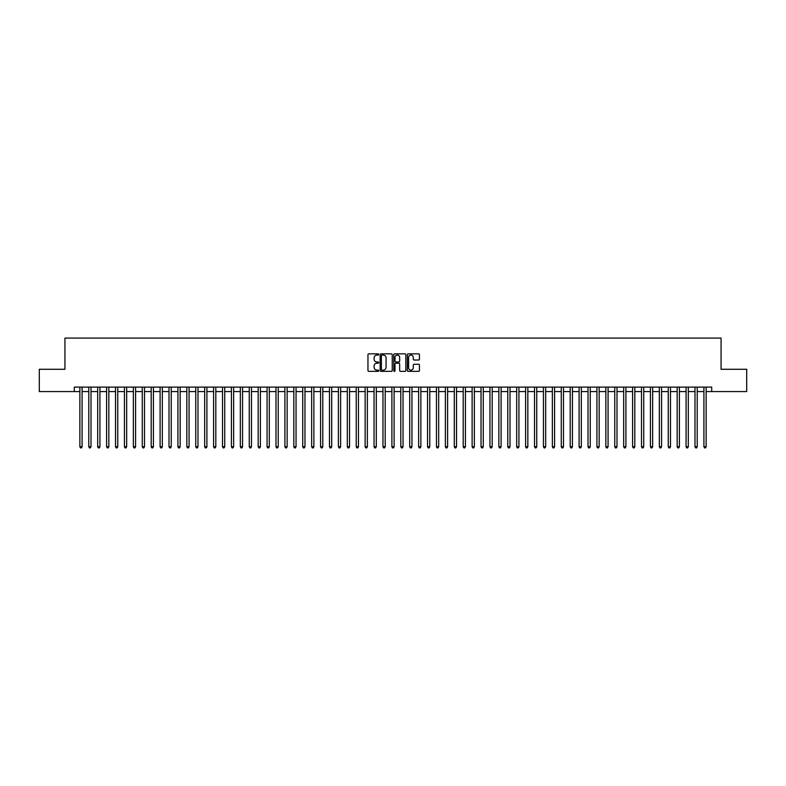 <?xml version="1.0" encoding="UTF-8"?>
<svg xmlns="http://www.w3.org/2000/svg" width="786" height="786" viewBox="0 0 786 786"><rect width="100%" height="100%" fill="white"/><g stroke="black" fill="none" stroke-linecap="round" stroke-linejoin="round"><path stroke-width="1.18" d="M378.734 354.466A0.609 0.609 0 0 0 378.125 353.847L368.83 353.847A0.874 0.874 0 0 0 367.956 354.722L367.956 370.471A0.874 0.874 0 0 0 368.83 371.356L378.125 371.356A0.609 0.609 0 0 0 378.734 370.737A0.609 0.609 0 0 0 378.125 370.127L376.916 370.127A2.8 2.8 0 0 1 374.116 367.327L374.116 366.011A2.8 2.8 0 0 1 376.916 363.211L378.125 363.211A0.609 0.609 0 0 0 378.734 362.601A0.609 0.609 0 0 0 378.125 361.992L376.916 361.992A2.8 2.8 0 0 1 374.116 359.192L374.116 357.876A2.8 2.8 0 0 1 376.916 355.075L378.125 355.075A0.609 0.609 0 0 0 378.734 354.466M418.574 360.017A0.874 0.874 0 0 0 419.449 359.143L419.449 354.722A0.874 0.874 0 0 0 418.574 353.847L408.248 353.847A0.874 0.874 0 0 0 407.374 354.722L407.374 370.471A0.874 0.874 0 0 0 408.248 371.356L418.574 371.356A0.874 0.874 0 0 0 419.449 370.471L419.449 365.136A0.874 0.874 0 0 0 418.574 364.262L414.153 364.262A0.874 0.874 0 0 0 413.279 365.136L413.279 367.789A2.338 2.338 0 0 1 410.94 370.127A2.338 2.338 0 0 1 408.602 367.789L408.602 357.414A2.338 2.338 0 0 1 410.94 355.075A2.338 2.338 0 0 1 413.279 357.414L413.279 359.143A0.874 0.874 0 0 0 414.153 360.017L418.574 360.017M74.287 391.575L39.3 391.575L39.3 369.282L64.933 369.282L64.933 338.088L721.067 338.088L721.067 369.282L746.7 369.282L746.7 391.575L711.713 391.575L711.713 387.115L74.287 387.115L74.287 391.575L79.867 391.575M392.234 354.722A0.874 0.874 0 0 0 391.359 353.847L381.033 353.847A0.874 0.874 0 0 0 380.159 354.722L380.159 370.471A0.874 0.874 0 0 0 381.033 371.356L391.359 371.356A0.874 0.874 0 0 0 392.234 370.471L392.234 354.722M394.641 353.847L404.967 353.847A0.874 0.874 0 0 1 405.841 354.722L405.841 370.471A0.874 0.874 0 0 1 404.967 371.356L400.546 371.356A0.874 0.874 0 0 1 399.671 370.471L399.671 364.085A0.874 0.874 0 0 0 398.797 363.211L395.869 363.211A0.874 0.874 0 0 0 394.994 364.085L394.994 370.737A0.609 0.609 0 0 1 394.375 371.356A0.609 0.609 0 0 1 393.766 370.737L393.766 354.722A0.874 0.874 0 0 1 394.641 353.847M82.088 391.575L88.779 391.575M91.009 391.575L97.69 391.575M99.92 391.575L106.611 391.575M108.841 391.575L115.522 391.575M117.753 391.575L124.434 391.575M126.664 391.575L133.355 391.575M135.585 391.575L142.266 391.575M144.496 391.575L151.187 391.575M153.408 391.575L160.098 391.575M162.329 391.575L169.01 391.575M171.24 391.575L177.931 391.575M180.151 391.575L186.842 391.575M189.072 391.575L195.753 391.575M197.984 391.575L204.674 391.575M206.905 391.575L213.586 391.575M215.816 391.575L222.507 391.575M224.727 391.575L231.418 391.575M233.648 391.575L240.329 391.575M242.56 391.575L249.25 391.575M251.471 391.575L258.162 391.575M260.392 391.575L267.073 391.575M269.303 391.575L275.994 391.575M278.224 391.575L284.905 391.575M287.136 391.575L293.817 391.575M296.047 391.575L302.738 391.575M304.968 391.575L311.649 391.575M313.879 391.575L320.57 391.575M322.791 391.575L329.481 391.575M331.712 391.575L338.393 391.575M340.623 391.575L347.314 391.575M349.544 391.575L356.225 391.575M358.455 391.575L365.136 391.575M367.367 391.575L374.057 391.575M376.288 391.575L382.969 391.575M385.199 391.575L391.89 391.575M394.11 391.575L400.801 391.575M403.031 391.575L409.712 391.575M411.943 391.575L418.633 391.575M420.864 391.575L427.545 391.575M429.775 391.575L436.456 391.575M438.686 391.575L445.377 391.575M447.607 391.575L454.288 391.575M456.519 391.575L463.209 391.575M465.43 391.575L472.121 391.575M474.351 391.575L481.032 391.575M483.262 391.575L489.953 391.575M492.183 391.575L498.864 391.575M501.095 391.575L507.776 391.575M510.006 391.575L516.697 391.575M518.927 391.575L525.608 391.575M527.838 391.575L534.529 391.575M536.75 391.575L543.44 391.575M545.671 391.575L552.352 391.575M554.582 391.575L561.273 391.575M563.493 391.575L570.184 391.575M572.414 391.575L579.095 391.575M581.326 391.575L588.016 391.575M590.247 391.575L596.928 391.575M599.158 391.575L605.849 391.575M608.069 391.575L614.76 391.575M616.99 391.575L623.671 391.575M625.902 391.575L632.592 391.575M634.813 391.575L641.504 391.575M643.734 391.575L650.415 391.575M652.645 391.575L659.336 391.575M661.566 391.575L668.247 391.575M670.478 391.575L677.159 391.575M679.389 391.575L686.08 391.575M688.31 391.575L694.991 391.575M697.221 391.575L703.912 391.575M706.133 391.575L711.713 391.575M381.996 355.075A0.609 0.609 0 0 0 381.387 355.685L381.387 369.508A0.609 0.609 0 0 0 381.996 370.127L383.263 370.127A2.8 2.8 0 0 0 386.064 367.327L386.064 357.876A2.8 2.8 0 0 0 383.263 355.075L381.996 355.075M399.671 357.463A2.338 2.338 0 0 0 397.333 355.115A2.338 2.338 0 0 0 394.994 357.463L394.994 361.108A0.874 0.874 0 0 0 395.869 361.992L398.797 361.992A0.874 0.874 0 0 0 399.671 361.108L399.671 357.463M82.088 387.115L82.088 446.753L79.867 446.753L79.867 387.115M82.088 446.753L81.42 447.912L80.536 447.912L79.867 446.753M91.009 387.115L91.009 446.753L88.779 446.753L88.779 387.115M91.009 446.753L90.341 447.912L89.447 447.912L88.779 446.753M99.92 387.115L99.92 446.753L97.69 446.753L97.69 387.115M99.92 446.753L99.252 447.912L98.358 447.912L97.69 446.753M108.841 387.115L108.841 446.753L106.611 446.753L106.611 387.115M108.841 446.753L108.163 447.912L107.279 447.912L106.611 446.753M117.753 387.115L117.753 446.753L115.522 446.753L115.522 387.115M117.753 446.753L117.085 447.912L116.19 447.912L115.522 446.753M126.664 387.115L126.664 446.753L124.434 446.753L124.434 387.115M126.664 446.753L125.996 447.912L125.102 447.912L124.434 446.753M135.585 387.115L135.585 446.753L133.355 446.753L133.355 387.115M135.585 446.753L134.917 447.912L134.023 447.912L133.355 446.753M144.496 387.115L144.496 446.753L142.266 446.753L142.266 387.115M144.496 446.753L143.828 447.912L142.934 447.912L142.266 446.753M153.408 387.115L153.408 446.753L151.187 446.753L151.187 387.115M153.408 446.753L152.739 447.912L151.855 447.912L151.187 446.753M162.329 387.115L162.329 446.753L160.098 446.753L160.098 387.115M162.329 446.753L161.661 447.912L160.766 447.912L160.098 446.753M171.24 387.115L171.24 446.753L169.01 446.753L169.01 387.115M171.24 446.753L170.572 447.912L169.678 447.912L169.01 446.753M180.151 387.115L180.151 446.753L177.931 446.753L177.931 387.115M180.151 446.753L179.483 447.912L178.599 447.912L177.931 446.753M189.072 387.115L189.072 446.753L186.842 446.753L186.842 387.115M189.072 446.753L188.404 447.912L187.51 447.912L186.842 446.753M197.984 387.115L197.984 446.753L195.753 446.753L195.753 387.115M197.984 446.753L197.315 447.912L196.421 447.912L195.753 446.753M206.905 387.115L206.905 446.753L204.674 446.753L204.674 387.115M206.905 446.753L206.237 447.912L205.343 447.912L204.674 446.753M215.816 387.115L215.816 446.753L213.586 446.753L213.586 387.115M215.816 446.753L215.148 447.912L214.254 447.912L213.586 446.753M224.727 387.115L224.727 446.753L222.507 446.753L222.507 387.115M224.727 446.753L224.059 447.912L223.175 447.912L222.507 446.753M233.648 387.115L233.648 446.753L231.418 446.753L231.418 387.115M233.648 446.753L232.98 447.912L232.086 447.912L231.418 446.753M242.56 387.115L242.56 446.753L240.329 446.753L240.329 387.115M242.56 446.753L241.892 447.912L240.997 447.912L240.329 446.753M251.471 387.115L251.471 446.753L249.25 446.753L249.25 387.115M251.471 446.753L250.803 447.912L249.919 447.912L249.25 446.753M260.392 387.115L260.392 446.753L258.162 446.753L258.162 387.115M260.392 446.753L259.724 447.912L258.83 447.912L258.162 446.753M269.303 387.115L269.303 446.753L267.073 446.753L267.073 387.115M269.303 446.753L268.635 447.912L267.741 447.912L267.073 446.753M278.224 387.115L278.224 446.753L275.994 446.753L275.994 387.115M278.224 446.753L277.556 447.912L276.662 447.912L275.994 446.753M287.136 387.115L287.136 446.753L284.905 446.753L284.905 387.115M287.136 446.753L286.468 447.912L285.573 447.912L284.905 446.753M296.047 387.115L296.047 446.753L293.817 446.753L293.817 387.115M296.047 446.753L295.379 447.912L294.495 447.912L293.817 446.753M304.968 387.115L304.968 446.753L302.738 446.753L302.738 387.115M304.968 446.753L304.3 447.912L303.406 447.912L302.738 446.753M313.879 387.115L313.879 446.753L311.649 446.753L311.649 387.115M313.879 446.753L313.211 447.912L312.317 447.912L311.649 446.753M322.791 387.115L322.791 446.753L320.57 446.753L320.57 387.115M322.791 446.753L322.122 447.912L321.238 447.912L320.57 446.753M331.712 387.115L331.712 446.753L329.481 446.753L329.481 387.115M331.712 446.753L331.044 447.912L330.149 447.912L329.481 446.753M340.623 387.115L340.623 446.753L338.393 446.753L338.393 387.115M340.623 446.753L339.955 447.912L339.061 447.912L338.393 446.753M349.544 387.115L349.544 446.753L347.314 446.753L347.314 387.115M349.544 446.753L348.876 447.912L347.982 447.912L347.314 446.753M358.455 387.115L358.455 446.753L356.225 446.753L356.225 387.115M358.455 446.753L357.787 447.912L356.893 447.912L356.225 446.753M367.367 387.115L367.367 446.753L365.136 446.753L365.136 387.115M367.367 446.753L366.698 447.912L365.814 447.912L365.136 446.753M376.288 387.115L376.288 446.753L374.057 446.753L374.057 387.115M376.288 446.753L375.62 447.912L374.726 447.912L374.057 446.753M385.199 387.115L385.199 446.753L382.969 446.753L382.969 387.115M385.199 446.753L384.531 447.912L383.637 447.912L382.969 446.753M394.11 387.115L394.11 446.753L391.89 446.753L391.89 387.115M394.11 446.753L393.442 447.912L392.558 447.912L391.89 446.753M403.031 387.115L403.031 446.753L400.801 446.753L400.801 387.115M403.031 446.753L402.363 447.912L401.469 447.912L400.801 446.753M411.943 387.115L411.943 446.753L409.712 446.753L409.712 387.115M411.943 446.753L411.275 447.912L410.38 447.912L409.712 446.753M420.864 387.115L420.864 446.753L418.633 446.753L418.633 387.115M420.864 446.753L420.186 447.912L419.302 447.912L418.633 446.753M429.775 387.115L429.775 446.753L427.545 446.753L427.545 387.115M429.775 446.753L429.107 447.912L428.213 447.912L427.545 446.753M438.686 387.115L438.686 446.753L436.456 446.753L436.456 387.115M438.686 446.753L438.018 447.912L437.124 447.912L436.456 446.753M447.607 387.115L447.607 446.753L445.377 446.753L445.377 387.115M447.607 446.753L446.939 447.912L446.045 447.912L445.377 446.753M456.519 387.115L456.519 446.753L454.288 446.753L454.288 387.115M456.519 446.753L455.851 447.912L454.956 447.912L454.288 446.753M465.43 387.115L465.43 446.753L463.209 446.753L463.209 387.115M465.43 446.753L464.762 447.912L463.878 447.912L463.209 446.753M474.351 387.115L474.351 446.753L472.121 446.753L472.121 387.115M474.351 446.753L473.683 447.912L472.789 447.912L472.121 446.753M483.262 387.115L483.262 446.753L481.032 446.753L481.032 387.115M483.262 446.753L482.594 447.912L481.7 447.912L481.032 446.753M492.183 387.115L492.183 446.753L489.953 446.753L489.953 387.115M492.183 446.753L491.505 447.912L490.621 447.912L489.953 446.753M501.095 387.115L501.095 446.753L498.864 446.753L498.864 387.115M501.095 446.753L500.427 447.912L499.532 447.912L498.864 446.753M510.006 387.115L510.006 446.753L507.776 446.753L507.776 387.115M510.006 446.753L509.338 447.912L508.444 447.912L507.776 446.753M518.927 387.115L518.927 446.753L516.697 446.753L516.697 387.115M518.927 446.753L518.259 447.912L517.365 447.912L516.697 446.753M527.838 387.115L527.838 446.753L525.608 446.753L525.608 387.115M527.838 446.753L527.17 447.912L526.276 447.912L525.608 446.753M536.75 387.115L536.75 446.753L534.529 446.753L534.529 387.115M536.75 446.753L536.081 447.912L535.197 447.912L534.529 446.753M545.671 387.115L545.671 446.753L543.44 446.753L543.44 387.115M545.671 446.753L545.003 447.912L544.108 447.912L543.44 446.753M554.582 387.115L554.582 446.753L552.352 446.753L552.352 387.115M554.582 446.753L553.914 447.912L553.02 447.912L552.352 446.753M563.493 387.115L563.493 446.753L561.273 446.753L561.273 387.115M563.493 446.753L562.825 447.912L561.941 447.912L561.273 446.753M572.414 387.115L572.414 446.753L570.184 446.753L570.184 387.115M572.414 446.753L571.746 447.912L570.852 447.912L570.184 446.753M581.326 387.115L581.326 446.753L579.095 446.753L579.095 387.115M581.326 446.753L580.658 447.912L579.763 447.912L579.095 446.753M590.247 387.115L590.247 446.753L588.016 446.753L588.016 387.115M590.247 446.753L589.579 447.912L588.685 447.912L588.016 446.753M599.158 387.115L599.158 446.753L596.928 446.753L596.928 387.115M599.158 446.753L598.49 447.912L597.596 447.912L596.928 446.753M608.069 387.115L608.069 446.753L605.849 446.753L605.849 387.115M608.069 446.753L607.401 447.912L606.517 447.912L605.849 446.753M616.99 387.115L616.99 446.753L614.76 446.753L614.76 387.115M616.99 446.753L616.322 447.912L615.428 447.912L614.76 446.753M625.902 387.115L625.902 446.753L623.671 446.753L623.671 387.115M625.902 446.753L625.234 447.912L624.339 447.912L623.671 446.753M634.813 387.115L634.813 446.753L632.592 446.753L632.592 387.115M634.813 446.753L634.145 447.912L633.261 447.912L632.592 446.753M643.734 387.115L643.734 446.753L641.504 446.753L641.504 387.115M643.734 446.753L643.066 447.912L642.172 447.912L641.504 446.753M652.645 387.115L652.645 446.753L650.415 446.753L650.415 387.115M652.645 446.753L651.977 447.912L651.083 447.912L650.415 446.753M661.566 387.115L661.566 446.753L659.336 446.753L659.336 387.115M661.566 446.753L660.898 447.912L660.004 447.912L659.336 446.753M670.478 387.115L670.478 446.753L668.247 446.753L668.247 387.115M670.478 446.753L669.81 447.912L668.915 447.912L668.247 446.753M679.389 387.115L679.389 446.753L677.159 446.753L677.159 387.115M679.389 446.753L678.721 447.912L677.837 447.912L677.159 446.753M688.31 387.115L688.31 446.753L686.08 446.753L686.08 387.115M688.31 446.753L687.642 447.912L686.748 447.912L686.08 446.753M697.221 387.115L697.221 446.753L694.991 446.753L694.991 387.115M697.221 446.753L696.553 447.912L695.659 447.912L694.991 446.753M706.133 387.115L706.133 446.753L703.912 446.753L703.912 387.115M706.133 446.753L705.464 447.912L704.58 447.912L703.912 446.753"/></g></svg>
